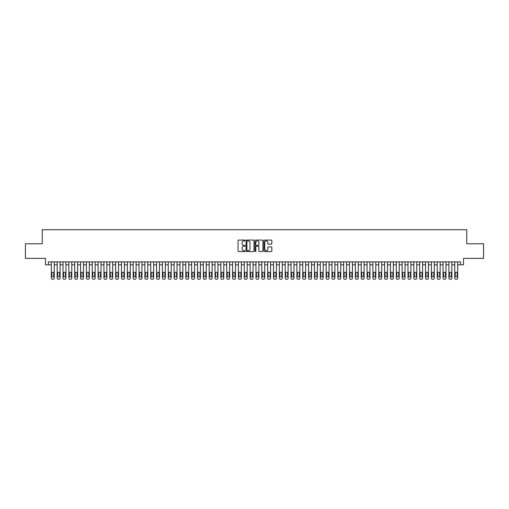 <?xml version="1.0" encoding="UTF-8"?>
<svg xmlns="http://www.w3.org/2000/svg" width="509" height="509" viewBox="0 0 509 509"><rect width="100%" height="100%" fill="white"/><g stroke="black" fill="none" stroke-linecap="round" stroke-linejoin="round"><path stroke-width="0.76" d="M245.147 240.477A0.401 0.401 0 0 0 244.746 240.076L238.645 240.076A0.573 0.573 0 0 0 238.072 240.655L238.072 250.982A0.573 0.573 0 0 0 238.645 251.554L244.746 251.554A0.401 0.401 0 0 0 245.147 251.153A0.401 0.401 0 0 0 244.746 250.752L243.957 250.752A1.839 1.839 0 0 1 242.119 248.914L242.119 248.055A1.839 1.839 0 0 1 243.957 246.216L244.746 246.216A0.401 0.401 0 0 0 245.147 245.815A0.401 0.401 0 0 0 244.746 245.414L243.957 245.414A1.839 1.839 0 0 1 242.119 243.582L242.119 242.717A1.839 1.839 0 0 1 243.957 240.884L244.746 240.884A0.401 0.401 0 0 0 245.147 240.477M271.272 244.123A0.573 0.573 0 0 0 271.844 243.55L271.844 240.655A0.573 0.573 0 0 0 271.272 240.076L264.502 240.076A0.573 0.573 0 0 0 263.929 240.655L263.929 250.982A0.573 0.573 0 0 0 264.502 251.554L271.272 251.554A0.573 0.573 0 0 0 271.844 250.982L271.844 247.482A0.573 0.573 0 0 0 271.272 246.91L268.377 246.91A0.573 0.573 0 0 0 267.798 247.482L267.798 249.219A1.533 1.533 0 0 1 266.264 250.752A1.533 1.533 0 0 1 264.731 249.219L264.731 242.418A1.533 1.533 0 0 1 266.264 240.884A1.533 1.533 0 0 1 267.798 242.418L267.798 243.55A0.573 0.573 0 0 0 268.377 244.123L271.272 244.123M48.4 264.82L48.4 261.893L460.6 261.893L460.6 264.82L463.527 264.82L463.527 258.387L483.55 258.387L483.55 243.773L466.74 243.773L466.74 229.737L42.26 229.737L42.26 243.773L25.45 243.773L25.45 258.387L45.473 258.387L45.473 264.82L51.32 264.82M253.997 240.655A0.573 0.573 0 0 0 253.425 240.076L246.649 240.076A0.573 0.573 0 0 0 246.076 240.655L246.076 250.982A0.573 0.573 0 0 0 246.649 251.554L253.425 251.554A0.573 0.573 0 0 0 253.997 250.982L253.997 240.655M255.575 240.076L262.351 240.076A0.573 0.573 0 0 1 262.924 240.655L262.924 250.982A0.573 0.573 0 0 1 262.351 251.554L259.45 251.554A0.573 0.573 0 0 1 258.877 250.982L258.877 246.795A0.573 0.573 0 0 0 258.305 246.216L256.377 246.216A0.573 0.573 0 0 0 255.804 246.795L255.804 251.153A0.401 0.401 0 0 1 255.403 251.554A0.401 0.401 0 0 1 255.003 251.153L255.003 240.655A0.573 0.573 0 0 1 255.575 240.076M54.247 261.893L54.247 278.092L54.247 264.82L57.167 264.82M60.094 261.893L60.094 278.092L60.094 264.82L63.014 264.82M65.941 261.893L65.941 278.092L65.941 264.82L68.861 264.82M71.788 261.893L71.788 278.092L71.788 264.82L74.708 264.82M77.635 261.893L77.635 278.092L77.635 264.82L80.556 264.82M83.482 261.893L83.482 278.092L83.482 264.82L86.403 264.82M89.329 261.893L89.329 278.092L89.329 264.82L92.25 264.82M95.177 261.893L95.177 278.092L95.177 264.82L98.097 264.82M101.017 261.893L101.017 278.092L101.017 264.82L103.944 264.82M106.865 261.893L106.865 278.092L106.865 264.82L109.791 264.82M112.712 261.893L112.712 278.092L112.712 264.82L115.638 264.82M118.559 261.893L118.559 278.092L118.559 264.82L121.486 264.82M124.406 261.893L124.406 278.092L124.406 264.82L127.333 264.82M130.253 261.893L130.253 278.092L130.253 264.82L133.18 264.82M136.1 261.893L136.1 278.092L136.1 264.82L139.027 264.82M141.947 261.893L141.947 278.092L141.947 264.82L144.874 264.82M147.795 261.893L147.795 278.092L147.795 264.82L150.721 264.82M153.642 261.893L153.642 278.092L153.642 264.82L156.568 264.82M159.489 261.893L159.489 278.092L159.489 264.82L162.409 264.82M165.336 261.893L165.336 278.092L165.336 264.82L168.256 264.82M171.183 261.893L171.183 278.092L171.183 264.82L174.103 264.82M177.03 261.893L177.03 278.092L177.03 264.82L179.951 264.82M182.877 261.893L182.877 278.092L182.877 264.82L185.798 264.82M188.724 261.893L188.724 278.092L188.724 264.82L191.645 264.82M194.572 261.893L194.572 278.092L194.572 264.82L197.492 264.82M200.419 261.893L200.419 278.092L200.419 264.82L203.339 264.82M206.266 261.893L206.266 278.092L206.266 264.82L209.186 264.82M212.113 261.893L212.113 278.092L212.113 264.82L215.033 264.82M217.96 261.893L217.96 278.092L217.96 264.82L220.881 264.82M223.801 261.893L223.801 278.092L223.801 264.82L226.728 264.82M229.648 261.893L229.648 278.092L229.648 264.82L232.575 264.82M235.495 261.893L235.495 278.092L235.495 264.82L238.422 264.82M241.342 261.893L241.342 278.092L241.342 264.82L244.269 264.82M247.189 261.893L247.189 278.092L247.189 264.82L250.116 264.82M253.037 261.893L253.037 278.092L253.037 264.82L255.963 264.82M258.884 261.893L258.884 278.092L258.884 264.82L261.811 264.82M264.731 261.893L264.731 278.092L264.731 264.82L267.658 264.82M270.578 261.893L270.578 278.092L270.578 264.82L273.505 264.82M276.425 261.893L276.425 278.092L276.425 264.82L279.352 264.82M282.272 261.893L282.272 278.092L282.272 264.82L285.199 264.82M288.119 261.893L288.119 278.092L288.119 264.82L291.04 264.82M293.967 261.893L293.967 278.092L293.967 264.82L296.887 264.82M299.814 261.893L299.814 278.092L299.814 264.82L302.734 264.82M305.661 261.893L305.661 278.092L305.661 264.82L308.581 264.82M311.508 261.893L311.508 278.092L311.508 264.82L314.428 264.82M317.355 261.893L317.355 278.092L317.355 264.82L320.276 264.82M323.202 261.893L323.202 278.092L323.202 264.82L326.123 264.82M329.049 261.893L329.049 278.092L329.049 264.82L331.97 264.82M334.897 261.893L334.897 278.092L334.897 264.82L337.817 264.82M340.744 261.893L340.744 278.092L340.744 264.82L343.664 264.82M346.591 261.893L346.591 278.092L346.591 264.82L349.511 264.82M352.432 261.893L352.432 278.092L352.432 264.82L355.358 264.82M358.279 261.893L358.279 278.092L358.279 264.82L361.205 264.82M364.126 261.893L364.126 278.092L364.126 264.82L367.053 264.82M369.973 261.893L369.973 278.092L369.973 264.82L372.9 264.82M375.82 261.893L375.82 278.092L375.82 264.82L378.747 264.82M381.667 261.893L381.667 278.092L381.667 264.82L384.594 264.82M387.514 261.893L387.514 278.092L387.514 264.82L390.441 264.82M393.362 261.893L393.362 278.092L393.362 264.82L396.288 264.82M399.209 261.893L399.209 278.092L399.209 264.82L402.135 264.82M405.056 261.893L405.056 278.092L405.056 264.82L407.983 264.82M410.903 261.893L410.903 278.092L410.903 264.82L413.823 264.82M416.75 261.893L416.75 278.092L416.75 264.82L419.671 264.82M422.597 261.893L422.597 278.092L422.597 264.82L425.518 264.82M428.444 261.893L428.444 278.092L428.444 264.82L431.365 264.82M434.292 261.893L434.292 278.092L434.292 264.82L437.212 264.82M440.139 261.893L440.139 278.092L440.139 264.82L443.059 264.82M445.986 261.893L445.986 278.092L445.986 264.82L448.906 264.82M451.833 261.893L451.833 278.092L451.833 264.82L454.753 264.82M457.68 261.893L457.68 278.092L457.68 264.82L460.6 264.82M247.285 240.884A0.401 0.401 0 0 0 246.884 241.285L246.884 250.352A0.401 0.401 0 0 0 247.285 250.752L248.118 250.752A1.839 1.839 0 0 0 249.951 248.914L249.951 242.717A1.839 1.839 0 0 0 248.118 240.884L247.285 240.884M258.877 242.443A1.533 1.533 0 0 0 257.338 240.91A1.533 1.533 0 0 0 255.804 242.443L255.804 244.842A0.573 0.573 0 0 0 256.377 245.414L258.305 245.414A0.573 0.573 0 0 0 258.877 244.842L258.877 242.443M51.848 275.986A0.935 0.935 90 0 0 52.783 276.921A0.935 0.935 90 0 0 53.719 275.986A0.935 0.935 -90 0 1 52.783 276.921A0.935 0.935 -90 0 1 51.848 275.986L51.848 273.18A0.935 0.935 -90 0 1 52.783 272.245A0.935 0.935 -90 0 1 53.719 273.18A0.935 0.935 90 0 0 52.783 272.245A0.935 0.935 90 0 0 51.848 273.18M51.32 261.893L51.32 278.092A1.171 1.171 90 0 0 52.491 279.263L53.076 279.263A1.171 1.171 90 0 0 54.247 278.092M53.719 273.18L53.719 275.986M52.491 279.263L53.076 279.263M57.695 275.986A0.935 0.935 90 0 0 58.63 276.921A0.935 0.935 90 0 0 59.566 275.986A0.935 0.935 -90 0 1 58.63 276.921A0.935 0.935 -90 0 1 57.695 275.986L57.695 273.18A0.935 0.935 -90 0 1 58.63 272.245A0.935 0.935 -90 0 1 59.566 273.18A0.935 0.935 90 0 0 58.63 272.245A0.935 0.935 90 0 0 57.695 273.18M57.167 261.893L57.167 278.092A1.171 1.171 90 0 0 58.338 279.263L58.923 279.263A1.171 1.171 90 0 0 60.094 278.092M63.542 275.986A0.935 0.935 90 0 0 64.478 276.921A0.935 0.935 90 0 0 65.413 275.986A0.935 0.935 -90 0 1 64.478 276.921A0.935 0.935 -90 0 1 63.542 275.986L63.542 273.18A0.935 0.935 -90 0 1 64.478 272.245A0.935 0.935 -90 0 1 65.413 273.18A0.935 0.935 90 0 0 64.478 272.245A0.935 0.935 90 0 0 63.542 273.18M63.014 261.893L63.014 278.092A1.171 1.171 90 0 0 64.185 279.263L64.77 279.263A1.171 1.171 90 0 0 65.941 278.092M69.389 275.986A0.935 0.935 90 0 0 70.325 276.921A0.935 0.935 90 0 0 71.26 275.986A0.935 0.935 -90 0 1 70.325 276.921A0.935 0.935 -90 0 1 69.389 275.986L69.389 273.18A0.935 0.935 -90 0 1 70.325 272.245A0.935 0.935 -90 0 1 71.26 273.18A0.935 0.935 90 0 0 70.325 272.245A0.935 0.935 90 0 0 69.389 273.18M68.861 261.893L68.861 278.092A1.171 1.171 90 0 0 70.032 279.263L70.617 279.263A1.171 1.171 90 0 0 71.788 278.092M75.237 275.986A0.935 0.935 90 0 0 76.172 276.921A0.935 0.935 90 0 0 77.107 275.986A0.935 0.935 -90 0 1 76.172 276.921A0.935 0.935 -90 0 1 75.237 275.986L75.237 273.18A0.935 0.935 -90 0 1 76.172 272.245A0.935 0.935 -90 0 1 77.107 273.18A0.935 0.935 90 0 0 76.172 272.245A0.935 0.935 90 0 0 75.237 273.18M74.708 261.893L74.708 278.092A1.171 1.171 90 0 0 75.879 279.263L76.465 279.263A1.171 1.171 90 0 0 77.635 278.092M59.566 273.18L59.566 275.986M58.338 279.263L58.923 279.263M65.413 273.18L65.413 275.986M64.185 279.263L64.77 279.263M71.26 273.18L71.26 275.986M70.032 279.263L70.617 279.263M77.107 273.18L77.107 275.986M75.879 279.263L76.465 279.263M81.084 275.986A0.935 0.935 90 0 0 82.019 276.921A0.935 0.935 90 0 0 82.954 275.986A0.935 0.935 -90 0 1 82.019 276.921A0.935 0.935 -90 0 1 81.084 275.986L81.084 273.18A0.935 0.935 -90 0 1 82.019 272.245A0.935 0.935 -90 0 1 82.954 273.18A0.935 0.935 90 0 0 82.019 272.245A0.935 0.935 90 0 0 81.084 273.18M80.556 261.893L80.556 278.092A1.171 1.171 90 0 0 81.726 279.263L82.312 279.263A1.171 1.171 90 0 0 83.482 278.092M82.954 273.18L82.954 275.986M81.726 279.263L82.312 279.263M86.931 275.986A0.935 0.935 90 0 0 87.866 276.921A0.935 0.935 90 0 0 88.801 275.986A0.935 0.935 -90 0 1 87.866 276.921A0.935 0.935 -90 0 1 86.931 275.986L86.931 273.18A0.935 0.935 -90 0 1 87.866 272.245A0.935 0.935 -90 0 1 88.801 273.18A0.935 0.935 90 0 0 87.866 272.245A0.935 0.935 90 0 0 86.931 273.18M86.403 261.893L86.403 278.092A1.171 1.171 90 0 0 87.573 279.263L88.159 279.263A1.171 1.171 90 0 0 89.329 278.092M92.778 275.986A0.935 0.935 90 0 0 93.713 276.921A0.935 0.935 90 0 0 94.649 275.986A0.935 0.935 -90 0 1 93.713 276.921A0.935 0.935 -90 0 1 92.778 275.986L92.778 273.18A0.935 0.935 -90 0 1 93.713 272.245A0.935 0.935 -90 0 1 94.649 273.18A0.935 0.935 90 0 0 93.713 272.245A0.935 0.935 90 0 0 92.778 273.18M92.25 261.893L92.25 278.092A1.171 1.171 90 0 0 93.421 279.263L94.006 279.263A1.171 1.171 90 0 0 95.177 278.092M98.625 275.986A0.935 0.935 90 0 0 99.56 276.921A0.935 0.935 90 0 0 100.496 275.986A0.935 0.935 -90 0 1 99.56 276.921A0.935 0.935 -90 0 1 98.625 275.986L98.625 273.18A0.935 0.935 -90 0 1 99.56 272.245A0.935 0.935 -90 0 1 100.496 273.18A0.935 0.935 90 0 0 99.56 272.245A0.935 0.935 90 0 0 98.625 273.18M98.097 261.893L98.097 278.092A1.171 1.171 90 0 0 99.268 279.263L99.853 279.263A1.171 1.171 90 0 0 101.017 278.092M104.472 275.986A0.935 0.935 90 0 0 105.408 276.921A0.935 0.935 90 0 0 106.343 275.986A0.935 0.935 -90 0 1 105.408 276.921A0.935 0.935 -90 0 1 104.472 275.986L104.472 273.18A0.935 0.935 -90 0 1 105.408 272.245A0.935 0.935 -90 0 1 106.343 273.18A0.935 0.935 90 0 0 105.408 272.245A0.935 0.935 90 0 0 104.472 273.18M103.944 261.893L103.944 278.092A1.171 1.171 90 0 0 105.115 279.263L105.7 279.263A1.171 1.171 90 0 0 106.865 278.092M110.319 275.986A0.935 0.935 90 0 0 111.255 276.921A0.935 0.935 90 0 0 112.19 275.986A0.935 0.935 -90 0 1 111.255 276.921A0.935 0.935 -90 0 1 110.319 275.986L110.319 273.18A0.935 0.935 -90 0 1 111.255 272.245A0.935 0.935 -90 0 1 112.19 273.18A0.935 0.935 90 0 0 111.255 272.245A0.935 0.935 90 0 0 110.319 273.18M109.791 261.893L109.791 278.092A1.171 1.171 90 0 0 110.962 279.263L111.547 279.263A1.171 1.171 90 0 0 112.712 278.092M88.801 273.18L88.801 275.986M87.573 279.263L88.159 279.263M94.649 273.18L94.649 275.986M93.421 279.263L94.006 279.263M100.496 273.18L100.496 275.986M99.268 279.263L99.853 279.263M106.343 273.18L106.343 275.986M105.115 279.263L105.7 279.263M112.19 273.18L112.19 275.986M110.962 279.263L111.547 279.263M116.167 275.986A0.935 0.935 90 0 0 117.102 276.921A0.935 0.935 90 0 0 118.037 275.986A0.935 0.935 -90 0 1 117.102 276.921A0.935 0.935 -90 0 1 116.167 275.986L116.167 273.18A0.935 0.935 -90 0 1 117.102 272.245A0.935 0.935 -90 0 1 118.037 273.18A0.935 0.935 90 0 0 117.102 272.245A0.935 0.935 90 0 0 116.167 273.18M115.638 261.893L115.638 278.092A1.171 1.171 90 0 0 116.809 279.263L117.394 279.263A1.171 1.171 90 0 0 118.559 278.092M118.037 273.18L118.037 275.986M116.809 279.263L117.394 279.263M122.014 275.986A0.935 0.935 90 0 0 122.949 276.921A0.935 0.935 90 0 0 123.884 275.986A0.935 0.935 -90 0 1 122.949 276.921A0.935 0.935 -90 0 1 122.014 275.986L122.014 273.18A0.935 0.935 -90 0 1 122.949 272.245A0.935 0.935 -90 0 1 123.884 273.18A0.935 0.935 90 0 0 122.949 272.245A0.935 0.935 90 0 0 122.014 273.18M121.486 261.893L121.486 278.092A1.171 1.171 90 0 0 122.656 279.263L123.235 279.263A1.171 1.171 90 0 0 124.406 278.092M123.884 273.18L123.884 275.986M122.656 279.263L123.235 279.263M127.854 275.986A0.935 0.935 90 0 0 128.796 276.921A0.935 0.935 90 0 0 129.731 275.986A0.935 0.935 -90 0 1 128.796 276.921A0.935 0.935 -90 0 1 127.854 275.986L127.854 273.18A0.935 0.935 -90 0 1 128.796 272.245A0.935 0.935 -90 0 1 129.731 273.18A0.935 0.935 90 0 0 128.796 272.245A0.935 0.935 90 0 0 127.854 273.18M127.333 261.893L127.333 278.092A1.171 1.171 90 0 0 128.503 279.263L129.082 279.263A1.171 1.171 90 0 0 130.253 278.092M129.731 273.18L129.731 275.986M128.503 279.263L129.082 279.263M133.702 275.986A0.935 0.935 90 0 0 134.637 276.921A0.935 0.935 90 0 0 135.572 275.986A0.935 0.935 -90 0 1 134.637 276.921A0.935 0.935 -90 0 1 133.702 275.986L133.702 273.18A0.935 0.935 -90 0 1 134.637 272.245A0.935 0.935 -90 0 1 135.572 273.18A0.935 0.935 90 0 0 134.637 272.245A0.935 0.935 90 0 0 133.702 273.18M133.18 261.893L133.18 278.092A1.171 1.171 90 0 0 134.351 279.263L134.93 279.263A1.171 1.171 90 0 0 136.1 278.092M135.572 273.18L135.572 275.986M134.351 279.263L134.93 279.263M139.549 275.986A0.935 0.935 90 0 0 140.484 276.921A0.935 0.935 90 0 0 141.419 275.986A0.935 0.935 -90 0 1 140.484 276.921A0.935 0.935 -90 0 1 139.549 275.986L139.549 273.18A0.935 0.935 -90 0 1 140.484 272.245A0.935 0.935 -90 0 1 141.419 273.18A0.935 0.935 90 0 0 140.484 272.245A0.935 0.935 90 0 0 139.549 273.18M139.027 261.893L139.027 278.092A1.171 1.171 90 0 0 140.191 279.263L140.777 279.263A1.171 1.171 90 0 0 141.947 278.092M141.419 273.18L141.419 275.986M140.191 279.263L140.777 279.263M145.396 275.986A0.935 0.935 90 0 0 146.331 276.921A0.935 0.935 90 0 0 147.266 275.986A0.935 0.935 -90 0 1 146.331 276.921A0.935 0.935 -90 0 1 145.396 275.986L145.396 273.18A0.935 0.935 -90 0 1 146.331 272.245A0.935 0.935 -90 0 1 147.266 273.18A0.935 0.935 90 0 0 146.331 272.245A0.935 0.935 90 0 0 145.396 273.18M144.874 261.893L144.874 278.092A1.171 1.171 90 0 0 146.038 279.263L146.624 279.263A1.171 1.171 90 0 0 147.795 278.092M147.266 273.18L147.266 275.986M146.038 279.263L146.624 279.263M151.243 275.986A0.935 0.935 90 0 0 152.178 276.921A0.935 0.935 90 0 0 153.114 275.986A0.935 0.935 -90 0 1 152.178 276.921A0.935 0.935 -90 0 1 151.243 275.986L151.243 273.18A0.935 0.935 -90 0 1 152.178 272.245A0.935 0.935 -90 0 1 153.114 273.18A0.935 0.935 90 0 0 152.178 272.245A0.935 0.935 90 0 0 151.243 273.18M150.721 261.893L150.721 278.092A1.171 1.171 90 0 0 151.886 279.263L152.471 279.263A1.171 1.171 90 0 0 153.642 278.092M157.09 275.986A0.935 0.935 90 0 0 158.025 276.921A0.935 0.935 90 0 0 158.961 275.986A0.935 0.935 -90 0 1 158.025 276.921A0.935 0.935 -90 0 1 157.09 275.986L157.09 273.18A0.935 0.935 -90 0 1 158.025 272.245A0.935 0.935 -90 0 1 158.961 273.18A0.935 0.935 90 0 0 158.025 272.245A0.935 0.935 90 0 0 157.09 273.18M156.568 261.893L156.568 278.092A1.171 1.171 90 0 0 157.733 279.263L158.318 279.263A1.171 1.171 90 0 0 159.489 278.092M162.937 275.986A0.935 0.935 90 0 0 163.873 276.921A0.935 0.935 90 0 0 164.808 275.986A0.935 0.935 -90 0 1 163.873 276.921A0.935 0.935 -90 0 1 162.937 275.986L162.937 273.18A0.935 0.935 -90 0 1 163.873 272.245A0.935 0.935 -90 0 1 164.808 273.18A0.935 0.935 90 0 0 163.873 272.245A0.935 0.935 90 0 0 162.937 273.18M162.409 261.893L162.409 278.092A1.171 1.171 90 0 0 163.58 279.263L164.165 279.263A1.171 1.171 90 0 0 165.336 278.092M168.784 275.986A0.935 0.935 90 0 0 169.72 276.921A0.935 0.935 90 0 0 170.655 275.986A0.935 0.935 -90 0 1 169.72 276.921A0.935 0.935 -90 0 1 168.784 275.986L168.784 273.18A0.935 0.935 -90 0 1 169.72 272.245A0.935 0.935 -90 0 1 170.655 273.18A0.935 0.935 90 0 0 169.72 272.245A0.935 0.935 90 0 0 168.784 273.18M168.256 261.893L168.256 278.092A1.171 1.171 90 0 0 169.427 279.263L170.012 279.263A1.171 1.171 90 0 0 171.183 278.092M174.632 275.986A0.935 0.935 90 0 0 175.567 276.921A0.935 0.935 90 0 0 176.502 275.986A0.935 0.935 -90 0 1 175.567 276.921A0.935 0.935 -90 0 1 174.632 275.986L174.632 273.18A0.935 0.935 -90 0 1 175.567 272.245A0.935 0.935 -90 0 1 176.502 273.18A0.935 0.935 90 0 0 175.567 272.245A0.935 0.935 90 0 0 174.632 273.18M174.103 261.893L174.103 278.092A1.171 1.171 90 0 0 175.274 279.263L175.859 279.263A1.171 1.171 90 0 0 177.03 278.092M180.479 275.986A0.935 0.935 90 0 0 181.414 276.921A0.935 0.935 90 0 0 182.349 275.986A0.935 0.935 -90 0 1 181.414 276.921A0.935 0.935 -90 0 1 180.479 275.986L180.479 273.18A0.935 0.935 -90 0 1 181.414 272.245A0.935 0.935 -90 0 1 182.349 273.18A0.935 0.935 90 0 0 181.414 272.245A0.935 0.935 90 0 0 180.479 273.18M179.951 261.893L179.951 278.092A1.171 1.171 90 0 0 181.121 279.263L181.707 279.263A1.171 1.171 90 0 0 182.877 278.092M186.326 275.986A0.935 0.935 90 0 0 187.261 276.921A0.935 0.935 90 0 0 188.196 275.986A0.935 0.935 -90 0 1 187.261 276.921A0.935 0.935 -90 0 1 186.326 275.986L186.326 273.18A0.935 0.935 -90 0 1 187.261 272.245A0.935 0.935 -90 0 1 188.196 273.18A0.935 0.935 90 0 0 187.261 272.245A0.935 0.935 90 0 0 186.326 273.18M185.798 261.893L185.798 278.092A1.171 1.171 90 0 0 186.968 279.263L187.554 279.263A1.171 1.171 90 0 0 188.724 278.092M192.173 275.986A0.935 0.935 90 0 0 193.108 276.921A0.935 0.935 90 0 0 194.044 275.986A0.935 0.935 -90 0 1 193.108 276.921A0.935 0.935 -90 0 1 192.173 275.986L192.173 273.18A0.935 0.935 -90 0 1 193.108 272.245A0.935 0.935 -90 0 1 194.044 273.18A0.935 0.935 90 0 0 193.108 272.245A0.935 0.935 90 0 0 192.173 273.18M191.645 261.893L191.645 278.092A1.171 1.171 90 0 0 192.816 279.263L193.401 279.263A1.171 1.171 90 0 0 194.572 278.092M198.02 275.986A0.935 0.935 90 0 0 198.955 276.921A0.935 0.935 90 0 0 199.891 275.986A0.935 0.935 -90 0 1 198.955 276.921A0.935 0.935 -90 0 1 198.02 275.986L198.02 273.18A0.935 0.935 -90 0 1 198.955 272.245A0.935 0.935 -90 0 1 199.891 273.18A0.935 0.935 90 0 0 198.955 272.245A0.935 0.935 90 0 0 198.02 273.18M197.492 261.893L197.492 278.092A1.171 1.171 90 0 0 198.663 279.263L199.248 279.263A1.171 1.171 90 0 0 200.419 278.092M203.867 275.986A0.935 0.935 90 0 0 204.803 276.921A0.935 0.935 90 0 0 205.738 275.986A0.935 0.935 -90 0 1 204.803 276.921A0.935 0.935 -90 0 1 203.867 275.986L203.867 273.18A0.935 0.935 -90 0 1 204.803 272.245A0.935 0.935 -90 0 1 205.738 273.18A0.935 0.935 90 0 0 204.803 272.245A0.935 0.935 90 0 0 203.867 273.18M203.339 261.893L203.339 278.092A1.171 1.171 90 0 0 204.51 279.263L205.095 279.263A1.171 1.171 90 0 0 206.266 278.092M209.714 275.986A0.935 0.935 90 0 0 210.65 276.921A0.935 0.935 90 0 0 211.585 275.986A0.935 0.935 -90 0 1 210.65 276.921A0.935 0.935 -90 0 1 209.714 275.986L209.714 273.18A0.935 0.935 -90 0 1 210.65 272.245A0.935 0.935 -90 0 1 211.585 273.18A0.935 0.935 90 0 0 210.65 272.245A0.935 0.935 90 0 0 209.714 273.18M209.186 261.893L209.186 278.092A1.171 1.171 90 0 0 210.357 279.263L210.942 279.263A1.171 1.171 90 0 0 212.113 278.092M215.561 275.986A0.935 0.935 90 0 0 216.497 276.921A0.935 0.935 90 0 0 217.432 275.986A0.935 0.935 -90 0 1 216.497 276.921A0.935 0.935 -90 0 1 215.561 275.986L215.561 273.18A0.935 0.935 -90 0 1 216.497 272.245A0.935 0.935 -90 0 1 217.432 273.18A0.935 0.935 90 0 0 216.497 272.245A0.935 0.935 90 0 0 215.561 273.18M215.033 261.893L215.033 278.092A1.171 1.171 90 0 0 216.204 279.263L216.789 279.263A1.171 1.171 90 0 0 217.96 278.092M221.409 275.986A0.935 0.935 90 0 0 222.344 276.921A0.935 0.935 90 0 0 223.279 275.986A0.935 0.935 -90 0 1 222.344 276.921A0.935 0.935 -90 0 1 221.409 275.986L221.409 273.18A0.935 0.935 -90 0 1 222.344 272.245A0.935 0.935 -90 0 1 223.279 273.18A0.935 0.935 90 0 0 222.344 272.245A0.935 0.935 90 0 0 221.409 273.18M220.881 261.893L220.881 278.092A1.171 1.171 90 0 0 222.051 279.263L222.637 279.263A1.171 1.171 90 0 0 223.801 278.092M227.256 275.986A0.935 0.935 90 0 0 228.191 276.921A0.935 0.935 90 0 0 229.126 275.986A0.935 0.935 -90 0 1 228.191 276.921A0.935 0.935 -90 0 1 227.256 275.986L227.256 273.18A0.935 0.935 -90 0 1 228.191 272.245A0.935 0.935 -90 0 1 229.126 273.18A0.935 0.935 90 0 0 228.191 272.245A0.935 0.935 90 0 0 227.256 273.18M226.728 261.893L226.728 278.092A1.171 1.171 90 0 0 227.898 279.263L228.484 279.263A1.171 1.171 90 0 0 229.648 278.092M233.103 275.986A0.935 0.935 90 0 0 234.038 276.921A0.935 0.935 90 0 0 234.973 275.986A0.935 0.935 -90 0 1 234.038 276.921A0.935 0.935 -90 0 1 233.103 275.986L233.103 273.18A0.935 0.935 -90 0 1 234.038 272.245A0.935 0.935 -90 0 1 234.973 273.18A0.935 0.935 90 0 0 234.038 272.245A0.935 0.935 90 0 0 233.103 273.18M232.575 261.893L232.575 278.092A1.171 1.171 90 0 0 233.746 279.263L234.331 279.263A1.171 1.171 90 0 0 235.495 278.092M238.95 275.986A0.935 0.935 90 0 0 239.885 276.921A0.935 0.935 90 0 0 240.821 275.986A0.935 0.935 -90 0 1 239.885 276.921A0.935 0.935 -90 0 1 238.95 275.986L238.95 273.18A0.935 0.935 -90 0 1 239.885 272.245A0.935 0.935 -90 0 1 240.821 273.18A0.935 0.935 90 0 0 239.885 272.245A0.935 0.935 90 0 0 238.95 273.18M238.422 261.893L238.422 278.092A1.171 1.171 90 0 0 239.593 279.263L240.178 279.263A1.171 1.171 90 0 0 241.342 278.092M244.797 275.986A0.935 0.935 90 0 0 245.732 276.921A0.935 0.935 90 0 0 246.668 275.986A0.935 0.935 -90 0 1 245.732 276.921A0.935 0.935 -90 0 1 244.797 275.986L244.797 273.18A0.935 0.935 -90 0 1 245.732 272.245A0.935 0.935 -90 0 1 246.668 273.18A0.935 0.935 90 0 0 245.732 272.245A0.935 0.935 90 0 0 244.797 273.18M244.269 261.893L244.269 278.092A1.171 1.171 90 0 0 245.44 279.263L246.025 279.263A1.171 1.171 90 0 0 247.189 278.092M250.638 275.986A0.935 0.935 90 0 0 251.58 276.921A0.935 0.935 90 0 0 252.515 275.986A0.935 0.935 -90 0 1 251.58 276.921A0.935 0.935 -90 0 1 250.638 275.986L250.638 273.18A0.935 0.935 -90 0 1 251.58 272.245A0.935 0.935 -90 0 1 252.515 273.18A0.935 0.935 90 0 0 251.58 272.245A0.935 0.935 90 0 0 250.638 273.18M250.116 261.893L250.116 278.092A1.171 1.171 90 0 0 251.287 279.263L251.866 279.263A1.171 1.171 90 0 0 253.037 278.092M153.114 273.18L153.114 275.986M151.886 279.263L152.471 279.263M158.961 273.18L158.961 275.986M157.733 279.263L158.318 279.263M164.808 273.18L164.808 275.986M163.58 279.263L164.165 279.263M170.655 273.18L170.655 275.986M169.427 279.263L170.012 279.263M176.502 273.18L176.502 275.986M175.274 279.263L175.859 279.263M182.349 273.18L182.349 275.986M181.121 279.263L181.707 279.263M188.196 273.18L188.196 275.986M186.968 279.263L187.554 279.263M194.044 273.18L194.044 275.986M192.816 279.263L193.401 279.263M199.891 273.18L199.891 275.986M198.663 279.263L199.248 279.263M205.738 273.18L205.738 275.986M204.51 279.263L205.095 279.263M211.585 273.18L211.585 275.986M210.357 279.263L210.942 279.263M217.432 273.18L217.432 275.986M216.204 279.263L216.789 279.263M223.279 273.18L223.279 275.986M222.051 279.263L222.637 279.263M229.126 273.18L229.126 275.986M227.898 279.263L228.484 279.263M234.973 273.18L234.973 275.986M233.746 279.263L234.331 279.263M240.821 273.18L240.821 275.986M239.593 279.263L240.178 279.263M246.668 273.18L246.668 275.986M245.44 279.263L246.025 279.263M252.515 273.18L252.515 275.986M251.287 279.263L251.866 279.263M256.485 275.986A0.935 0.935 90 0 0 257.42 276.921A0.935 0.935 90 0 0 258.362 275.986A0.935 0.935 -90 0 1 257.42 276.921A0.935 0.935 -90 0 1 256.485 275.986L256.485 273.18A0.935 0.935 -90 0 1 257.42 272.245A0.935 0.935 -90 0 1 258.362 273.18A0.935 0.935 90 0 0 257.42 272.245A0.935 0.935 90 0 0 256.485 273.18M255.963 261.893L255.963 278.092A1.171 1.171 90 0 0 257.134 279.263L257.713 279.263A1.171 1.171 90 0 0 258.884 278.092M262.332 275.986A0.935 0.935 90 0 0 263.268 276.921A0.935 0.935 90 0 0 264.203 275.986A0.935 0.935 -90 0 1 263.268 276.921A0.935 0.935 -90 0 1 262.332 275.986L262.332 273.18A0.935 0.935 -90 0 1 263.268 272.245A0.935 0.935 -90 0 1 264.203 273.18A0.935 0.935 90 0 0 263.268 272.245A0.935 0.935 90 0 0 262.332 273.18M261.811 261.893L261.811 278.092A1.171 1.171 90 0 0 262.975 279.263L263.56 279.263A1.171 1.171 90 0 0 264.731 278.092M268.179 275.986A0.935 0.935 90 0 0 269.115 276.921A0.935 0.935 90 0 0 270.05 275.986A0.935 0.935 -90 0 1 269.115 276.921A0.935 0.935 -90 0 1 268.179 275.986L268.179 273.18A0.935 0.935 -90 0 1 269.115 272.245A0.935 0.935 -90 0 1 270.05 273.18A0.935 0.935 90 0 0 269.115 272.245A0.935 0.935 90 0 0 268.179 273.18M267.658 261.893L267.658 278.092A1.171 1.171 90 0 0 268.822 279.263L269.407 279.263A1.171 1.171 90 0 0 270.578 278.092M274.027 275.986A0.935 0.935 90 0 0 274.962 276.921A0.935 0.935 90 0 0 275.897 275.986A0.935 0.935 -90 0 1 274.962 276.921A0.935 0.935 -90 0 1 274.027 275.986L274.027 273.18A0.935 0.935 -90 0 1 274.962 272.245A0.935 0.935 -90 0 1 275.897 273.18A0.935 0.935 90 0 0 274.962 272.245A0.935 0.935 90 0 0 274.027 273.18M273.505 261.893L273.505 278.092A1.171 1.171 90 0 0 274.669 279.263L275.254 279.263A1.171 1.171 90 0 0 276.425 278.092M279.874 275.986A0.935 0.935 90 0 0 280.809 276.921A0.935 0.935 90 0 0 281.744 275.986A0.935 0.935 -90 0 1 280.809 276.921A0.935 0.935 -90 0 1 279.874 275.986L279.874 273.18A0.935 0.935 -90 0 1 280.809 272.245A0.935 0.935 -90 0 1 281.744 273.18A0.935 0.935 90 0 0 280.809 272.245A0.935 0.935 90 0 0 279.874 273.18M279.352 261.893L279.352 278.092A1.171 1.171 90 0 0 280.516 279.263L281.102 279.263A1.171 1.171 90 0 0 282.272 278.092M285.721 275.986A0.935 0.935 90 0 0 286.656 276.921A0.935 0.935 90 0 0 287.591 275.986A0.935 0.935 -90 0 1 286.656 276.921A0.935 0.935 -90 0 1 285.721 275.986L285.721 273.18A0.935 0.935 -90 0 1 286.656 272.245A0.935 0.935 -90 0 1 287.591 273.18A0.935 0.935 90 0 0 286.656 272.245A0.935 0.935 90 0 0 285.721 273.18M285.199 261.893L285.199 278.092A1.171 1.171 90 0 0 286.363 279.263L286.949 279.263A1.171 1.171 90 0 0 288.119 278.092M291.568 275.986A0.935 0.935 90 0 0 292.503 276.921A0.935 0.935 90 0 0 293.438 275.986A0.935 0.935 -90 0 1 292.503 276.921A0.935 0.935 -90 0 1 291.568 275.986L291.568 273.18A0.935 0.935 -90 0 1 292.503 272.245A0.935 0.935 -90 0 1 293.438 273.18A0.935 0.935 90 0 0 292.503 272.245A0.935 0.935 90 0 0 291.568 273.18M291.04 261.893L291.04 278.092A1.171 1.171 90 0 0 292.211 279.263L292.796 279.263A1.171 1.171 90 0 0 293.967 278.092M297.415 275.986A0.935 0.935 90 0 0 298.35 276.921A0.935 0.935 90 0 0 299.286 275.986A0.935 0.935 -90 0 1 298.35 276.921A0.935 0.935 -90 0 1 297.415 275.986L297.415 273.18A0.935 0.935 -90 0 1 298.35 272.245A0.935 0.935 -90 0 1 299.286 273.18A0.935 0.935 90 0 0 298.35 272.245A0.935 0.935 90 0 0 297.415 273.18M296.887 261.893L296.887 278.092A1.171 1.171 90 0 0 298.058 279.263L298.643 279.263A1.171 1.171 90 0 0 299.814 278.092M303.262 275.986A0.935 0.935 90 0 0 304.197 276.921A0.935 0.935 90 0 0 305.133 275.986A0.935 0.935 -90 0 1 304.197 276.921A0.935 0.935 -90 0 1 303.262 275.986L303.262 273.18A0.935 0.935 -90 0 1 304.197 272.245A0.935 0.935 -90 0 1 305.133 273.18A0.935 0.935 90 0 0 304.197 272.245A0.935 0.935 90 0 0 303.262 273.18M302.734 261.893L302.734 278.092A1.171 1.171 90 0 0 303.905 279.263L304.49 279.263A1.171 1.171 90 0 0 305.661 278.092M309.109 275.986A0.935 0.935 90 0 0 310.045 276.921A0.935 0.935 90 0 0 310.98 275.986A0.935 0.935 -90 0 1 310.045 276.921A0.935 0.935 -90 0 1 309.109 275.986L309.109 273.18A0.935 0.935 -90 0 1 310.045 272.245A0.935 0.935 -90 0 1 310.98 273.18A0.935 0.935 90 0 0 310.045 272.245A0.935 0.935 90 0 0 309.109 273.18M308.581 261.893L308.581 278.092A1.171 1.171 90 0 0 309.752 279.263L310.337 279.263A1.171 1.171 90 0 0 311.508 278.092M258.362 273.18L258.362 275.986M257.134 279.263L257.713 279.263M264.203 273.18L264.203 275.986M262.975 279.263L263.56 279.263M270.05 273.18L270.05 275.986M268.822 279.263L269.407 279.263M275.897 273.18L275.897 275.986M274.669 279.263L275.254 279.263M281.744 273.18L281.744 275.986M280.516 279.263L281.102 279.263M287.591 273.18L287.591 275.986M286.363 279.263L286.949 279.263M293.438 273.18L293.438 275.986M292.211 279.263L292.796 279.263M299.286 273.18L299.286 275.986M298.058 279.263L298.643 279.263M305.133 273.18L305.133 275.986M303.905 279.263L304.49 279.263M310.98 273.18L310.98 275.986M309.752 279.263L310.337 279.263M314.956 275.986A0.935 0.935 90 0 0 315.892 276.921A0.935 0.935 90 0 0 316.827 275.986A0.935 0.935 -90 0 1 315.892 276.921A0.935 0.935 -90 0 1 314.956 275.986L314.956 273.18A0.935 0.935 -90 0 1 315.892 272.245A0.935 0.935 -90 0 1 316.827 273.18A0.935 0.935 90 0 0 315.892 272.245A0.935 0.935 90 0 0 314.956 273.18M314.428 261.893L314.428 278.092A1.171 1.171 90 0 0 315.599 279.263L316.184 279.263A1.171 1.171 90 0 0 317.355 278.092M316.827 273.18L316.827 275.986M315.599 279.263L316.184 279.263M320.804 275.986A0.935 0.935 90 0 0 321.739 276.921A0.935 0.935 90 0 0 322.674 275.986A0.935 0.935 -90 0 1 321.739 276.921A0.935 0.935 -90 0 1 320.804 275.986L320.804 273.18A0.935 0.935 -90 0 1 321.739 272.245A0.935 0.935 -90 0 1 322.674 273.18A0.935 0.935 90 0 0 321.739 272.245A0.935 0.935 90 0 0 320.804 273.18M320.276 261.893L320.276 278.092A1.171 1.171 90 0 0 321.446 279.263L322.032 279.263A1.171 1.171 90 0 0 323.202 278.092M326.651 275.986A0.935 0.935 90 0 0 327.586 276.921A0.935 0.935 90 0 0 328.521 275.986A0.935 0.935 -90 0 1 327.586 276.921A0.935 0.935 -90 0 1 326.651 275.986L326.651 273.18A0.935 0.935 -90 0 1 327.586 272.245A0.935 0.935 -90 0 1 328.521 273.18A0.935 0.935 90 0 0 327.586 272.245A0.935 0.935 90 0 0 326.651 273.18M326.123 261.893L326.123 278.092A1.171 1.171 90 0 0 327.293 279.263L327.879 279.263A1.171 1.171 90 0 0 329.049 278.092M332.498 275.986A0.935 0.935 90 0 0 333.433 276.921A0.935 0.935 90 0 0 334.368 275.986A0.935 0.935 -90 0 1 333.433 276.921A0.935 0.935 -90 0 1 332.498 275.986L332.498 273.18A0.935 0.935 -90 0 1 333.433 272.245A0.935 0.935 -90 0 1 334.368 273.18A0.935 0.935 90 0 0 333.433 272.245A0.935 0.935 90 0 0 332.498 273.18M331.97 261.893L331.97 278.092A1.171 1.171 90 0 0 333.141 279.263L333.726 279.263A1.171 1.171 90 0 0 334.897 278.092M338.345 275.986A0.935 0.935 90 0 0 339.28 276.921A0.935 0.935 90 0 0 340.216 275.986A0.935 0.935 -90 0 1 339.28 276.921A0.935 0.935 -90 0 1 338.345 275.986L338.345 273.18A0.935 0.935 -90 0 1 339.28 272.245A0.935 0.935 -90 0 1 340.216 273.18A0.935 0.935 90 0 0 339.28 272.245A0.935 0.935 90 0 0 338.345 273.18M337.817 261.893L337.817 278.092A1.171 1.171 90 0 0 338.988 279.263L339.573 279.263A1.171 1.171 90 0 0 340.744 278.092M344.192 275.986A0.935 0.935 90 0 0 345.127 276.921A0.935 0.935 90 0 0 346.063 275.986A0.935 0.935 -90 0 1 345.127 276.921A0.935 0.935 -90 0 1 344.192 275.986L344.192 273.18A0.935 0.935 -90 0 1 345.127 272.245A0.935 0.935 -90 0 1 346.063 273.18A0.935 0.935 90 0 0 345.127 272.245A0.935 0.935 90 0 0 344.192 273.18M343.664 261.893L343.664 278.092A1.171 1.171 90 0 0 344.835 279.263L345.42 279.263A1.171 1.171 90 0 0 346.591 278.092M350.039 275.986A0.935 0.935 90 0 0 350.975 276.921A0.935 0.935 90 0 0 351.91 275.986A0.935 0.935 -90 0 1 350.975 276.921A0.935 0.935 -90 0 1 350.039 275.986L350.039 273.18A0.935 0.935 -90 0 1 350.975 272.245A0.935 0.935 -90 0 1 351.91 273.18A0.935 0.935 90 0 0 350.975 272.245A0.935 0.935 90 0 0 350.039 273.18M349.511 261.893L349.511 278.092A1.171 1.171 90 0 0 350.682 279.263L351.267 279.263A1.171 1.171 90 0 0 352.432 278.092M355.886 275.986A0.935 0.935 90 0 0 356.822 276.921A0.935 0.935 90 0 0 357.757 275.986A0.935 0.935 -90 0 1 356.822 276.921A0.935 0.935 -90 0 1 355.886 275.986L355.886 273.18A0.935 0.935 -90 0 1 356.822 272.245A0.935 0.935 -90 0 1 357.757 273.18A0.935 0.935 90 0 0 356.822 272.245A0.935 0.935 90 0 0 355.886 273.18M355.358 261.893L355.358 278.092A1.171 1.171 90 0 0 356.529 279.263L357.114 279.263A1.171 1.171 90 0 0 358.279 278.092M361.734 275.986A0.935 0.935 90 0 0 362.669 276.921A0.935 0.935 90 0 0 363.604 275.986A0.935 0.935 -90 0 1 362.669 276.921A0.935 0.935 -90 0 1 361.734 275.986L361.734 273.18A0.935 0.935 -90 0 1 362.669 272.245A0.935 0.935 -90 0 1 363.604 273.18A0.935 0.935 90 0 0 362.669 272.245A0.935 0.935 90 0 0 361.734 273.18M361.205 261.893L361.205 278.092A1.171 1.171 90 0 0 362.376 279.263L362.962 279.263A1.171 1.171 90 0 0 364.126 278.092M367.581 275.986A0.935 0.935 90 0 0 368.516 276.921A0.935 0.935 90 0 0 369.451 275.986A0.935 0.935 -90 0 1 368.516 276.921A0.935 0.935 -90 0 1 367.581 275.986L367.581 273.18A0.935 0.935 -90 0 1 368.516 272.245A0.935 0.935 -90 0 1 369.451 273.18A0.935 0.935 90 0 0 368.516 272.245A0.935 0.935 90 0 0 367.581 273.18M367.053 261.893L367.053 278.092A1.171 1.171 90 0 0 368.223 279.263L368.809 279.263A1.171 1.171 90 0 0 369.973 278.092M373.428 275.986A0.935 0.935 90 0 0 374.363 276.921A0.935 0.935 90 0 0 375.298 275.986A0.935 0.935 -90 0 1 374.363 276.921A0.935 0.935 -90 0 1 373.428 275.986L373.428 273.18A0.935 0.935 -90 0 1 374.363 272.245A0.935 0.935 -90 0 1 375.298 273.18A0.935 0.935 90 0 0 374.363 272.245A0.935 0.935 90 0 0 373.428 273.18M372.9 261.893L372.9 278.092A1.171 1.171 90 0 0 374.07 279.263L374.649 279.263A1.171 1.171 90 0 0 375.82 278.092M322.674 273.18L322.674 275.986M321.446 279.263L322.032 279.263M328.521 273.18L328.521 275.986M327.293 279.263L327.879 279.263M334.368 273.18L334.368 275.986M333.141 279.263L333.726 279.263M340.216 273.18L340.216 275.986M338.988 279.263L339.573 279.263M346.063 273.18L346.063 275.986M344.835 279.263L345.42 279.263M351.91 273.18L351.91 275.986M350.682 279.263L351.267 279.263M357.757 273.18L357.757 275.986M356.529 279.263L357.114 279.263M363.604 273.18L363.604 275.986M362.376 279.263L362.962 279.263M369.451 273.18L369.451 275.986M368.223 279.263L368.809 279.263M375.298 273.18L375.298 275.986M374.07 279.263L374.649 279.263M379.269 275.986A0.935 0.935 90 0 0 380.204 276.921A0.935 0.935 90 0 0 381.146 275.986A0.935 0.935 -90 0 1 380.204 276.921A0.935 0.935 -90 0 1 379.269 275.986L379.269 273.18A0.935 0.935 -90 0 1 380.204 272.245A0.935 0.935 -90 0 1 381.146 273.18A0.935 0.935 90 0 0 380.204 272.245A0.935 0.935 90 0 0 379.269 273.18M378.747 261.893L378.747 278.092A1.171 1.171 90 0 0 379.918 279.263L380.497 279.263A1.171 1.171 90 0 0 381.667 278.092M381.146 273.18L381.146 275.986M379.918 279.263L380.497 279.263M385.116 275.986A0.935 0.935 90 0 0 386.051 276.921A0.935 0.935 90 0 0 386.986 275.986A0.935 0.935 -90 0 1 386.051 276.921A0.935 0.935 -90 0 1 385.116 275.986L385.116 273.18A0.935 0.935 -90 0 1 386.051 272.245A0.935 0.935 -90 0 1 386.986 273.18A0.935 0.935 90 0 0 386.051 272.245A0.935 0.935 90 0 0 385.116 273.18M384.594 261.893L384.594 278.092A1.171 1.171 90 0 0 385.765 279.263L386.344 279.263A1.171 1.171 90 0 0 387.514 278.092M386.986 273.18L386.986 275.986M385.765 279.263L386.344 279.263M390.963 275.986A0.935 0.935 90 0 0 391.898 276.921A0.935 0.935 90 0 0 392.833 275.986A0.935 0.935 -90 0 1 391.898 276.921A0.935 0.935 -90 0 1 390.963 275.986L390.963 273.18A0.935 0.935 -90 0 1 391.898 272.245A0.935 0.935 -90 0 1 392.833 273.18A0.935 0.935 90 0 0 391.898 272.245A0.935 0.935 90 0 0 390.963 273.18M390.441 261.893L390.441 278.092A1.171 1.171 90 0 0 391.606 279.263L392.191 279.263A1.171 1.171 90 0 0 393.362 278.092M392.833 273.18L392.833 275.986M391.606 279.263L392.191 279.263M396.81 275.986A0.935 0.935 90 0 0 397.745 276.921A0.935 0.935 90 0 0 398.681 275.986A0.935 0.935 -90 0 1 397.745 276.921A0.935 0.935 -90 0 1 396.81 275.986L396.81 273.18A0.935 0.935 -90 0 1 397.745 272.245A0.935 0.935 -90 0 1 398.681 273.18A0.935 0.935 90 0 0 397.745 272.245A0.935 0.935 90 0 0 396.81 273.18M396.288 261.893L396.288 278.092A1.171 1.171 90 0 0 397.453 279.263L398.038 279.263A1.171 1.171 90 0 0 399.209 278.092M398.681 273.18L398.681 275.986M397.453 279.263L398.038 279.263M402.657 275.986A0.935 0.935 90 0 0 403.592 276.921A0.935 0.935 90 0 0 404.528 275.986A0.935 0.935 -90 0 1 403.592 276.921A0.935 0.935 -90 0 1 402.657 275.986L402.657 273.18A0.935 0.935 -90 0 1 403.592 272.245A0.935 0.935 -90 0 1 404.528 273.18A0.935 0.935 90 0 0 403.592 272.245A0.935 0.935 90 0 0 402.657 273.18M402.135 261.893L402.135 278.092A1.171 1.171 90 0 0 403.3 279.263L403.885 279.263A1.171 1.171 90 0 0 405.056 278.092M404.528 273.18L404.528 275.986M403.3 279.263L403.885 279.263M408.504 275.986A0.935 0.935 90 0 0 409.44 276.921A0.935 0.935 90 0 0 410.375 275.986A0.935 0.935 -90 0 1 409.44 276.921A0.935 0.935 -90 0 1 408.504 275.986L408.504 273.18A0.935 0.935 -90 0 1 409.44 272.245A0.935 0.935 -90 0 1 410.375 273.18A0.935 0.935 90 0 0 409.44 272.245A0.935 0.935 90 0 0 408.504 273.18M407.983 261.893L407.983 278.092A1.171 1.171 90 0 0 409.147 279.263L409.732 279.263A1.171 1.171 90 0 0 410.903 278.092M410.375 273.18L410.375 275.986M409.147 279.263L409.732 279.263M414.351 275.986A0.935 0.935 90 0 0 415.287 276.921A0.935 0.935 90 0 0 416.222 275.986A0.935 0.935 -90 0 1 415.287 276.921A0.935 0.935 -90 0 1 414.351 275.986L414.351 273.18A0.935 0.935 -90 0 1 415.287 272.245A0.935 0.935 -90 0 1 416.222 273.18A0.935 0.935 90 0 0 415.287 272.245A0.935 0.935 90 0 0 414.351 273.18M413.823 261.893L413.823 278.092A1.171 1.171 90 0 0 414.994 279.263L415.579 279.263A1.171 1.171 90 0 0 416.75 278.092M420.199 275.986A0.935 0.935 90 0 0 421.134 276.921A0.935 0.935 90 0 0 422.069 275.986A0.935 0.935 -90 0 1 421.134 276.921A0.935 0.935 -90 0 1 420.199 275.986L420.199 273.18A0.935 0.935 -90 0 1 421.134 272.245A0.935 0.935 -90 0 1 422.069 273.18A0.935 0.935 90 0 0 421.134 272.245A0.935 0.935 90 0 0 420.199 273.18M419.671 261.893L419.671 278.092A1.171 1.171 90 0 0 420.841 279.263L421.427 279.263A1.171 1.171 90 0 0 422.597 278.092M426.046 275.986A0.935 0.935 90 0 0 426.981 276.921A0.935 0.935 90 0 0 427.916 275.986A0.935 0.935 -90 0 1 426.981 276.921A0.935 0.935 -90 0 1 426.046 275.986L426.046 273.18A0.935 0.935 -90 0 1 426.981 272.245A0.935 0.935 -90 0 1 427.916 273.18A0.935 0.935 90 0 0 426.981 272.245A0.935 0.935 90 0 0 426.046 273.18M425.518 261.893L425.518 278.092A1.171 1.171 90 0 0 426.688 279.263L427.274 279.263A1.171 1.171 90 0 0 428.444 278.092M431.893 275.986A0.935 0.935 90 0 0 432.828 276.921A0.935 0.935 90 0 0 433.763 275.986A0.935 0.935 -90 0 1 432.828 276.921A0.935 0.935 -90 0 1 431.893 275.986L431.893 273.18A0.935 0.935 -90 0 1 432.828 272.245A0.935 0.935 -90 0 1 433.763 273.18A0.935 0.935 90 0 0 432.828 272.245A0.935 0.935 90 0 0 431.893 273.18M431.365 261.893L431.365 278.092A1.171 1.171 90 0 0 432.535 279.263L433.121 279.263A1.171 1.171 90 0 0 434.292 278.092M437.74 275.986A0.935 0.935 90 0 0 438.675 276.921A0.935 0.935 90 0 0 439.611 275.986A0.935 0.935 -90 0 1 438.675 276.921A0.935 0.935 -90 0 1 437.74 275.986L437.74 273.18A0.935 0.935 -90 0 1 438.675 272.245A0.935 0.935 -90 0 1 439.611 273.18A0.935 0.935 90 0 0 438.675 272.245A0.935 0.935 90 0 0 437.74 273.18M437.212 261.893L437.212 278.092A1.171 1.171 90 0 0 438.383 279.263L438.968 279.263A1.171 1.171 90 0 0 440.139 278.092M443.587 275.986A0.935 0.935 90 0 0 444.522 276.921A0.935 0.935 90 0 0 445.458 275.986A0.935 0.935 -90 0 1 444.522 276.921A0.935 0.935 -90 0 1 443.587 275.986L443.587 273.18A0.935 0.935 -90 0 1 444.522 272.245A0.935 0.935 -90 0 1 445.458 273.18A0.935 0.935 90 0 0 444.522 272.245A0.935 0.935 90 0 0 443.587 273.18M443.059 261.893L443.059 278.092A1.171 1.171 90 0 0 444.23 279.263L444.815 279.263A1.171 1.171 90 0 0 445.986 278.092M449.434 275.986A0.935 0.935 90 0 0 450.37 276.921A0.935 0.935 90 0 0 451.305 275.986A0.935 0.935 -90 0 1 450.37 276.921A0.935 0.935 -90 0 1 449.434 275.986L449.434 273.18A0.935 0.935 -90 0 1 450.37 272.245A0.935 0.935 -90 0 1 451.305 273.18A0.935 0.935 90 0 0 450.37 272.245A0.935 0.935 90 0 0 449.434 273.18M448.906 261.893L448.906 278.092A1.171 1.171 90 0 0 450.077 279.263L450.662 279.263A1.171 1.171 90 0 0 451.833 278.092M455.281 275.986A0.935 0.935 90 0 0 456.217 276.921A0.935 0.935 90 0 0 457.152 275.986A0.935 0.935 -90 0 1 456.217 276.921A0.935 0.935 -90 0 1 455.281 275.986L455.281 273.18A0.935 0.935 -90 0 1 456.217 272.245A0.935 0.935 -90 0 1 457.152 273.18A0.935 0.935 90 0 0 456.217 272.245A0.935 0.935 90 0 0 455.281 273.18M454.753 261.893L454.753 278.092A1.171 1.171 90 0 0 455.924 279.263L456.509 279.263A1.171 1.171 90 0 0 457.68 278.092M416.222 273.18L416.222 275.986M414.994 279.263L415.579 279.263M422.069 273.18L422.069 275.986M420.841 279.263L421.427 279.263M427.916 273.18L427.916 275.986M426.688 279.263L427.274 279.263M433.763 273.18L433.763 275.986M432.535 279.263L433.121 279.263M439.611 273.18L439.611 275.986M438.383 279.263L438.968 279.263M445.458 273.18L445.458 275.986M444.23 279.263L444.815 279.263M451.305 273.18L451.305 275.986M450.077 279.263L450.662 279.263M457.152 273.18L457.152 275.986M455.924 279.263L456.509 279.263"/></g></svg>
